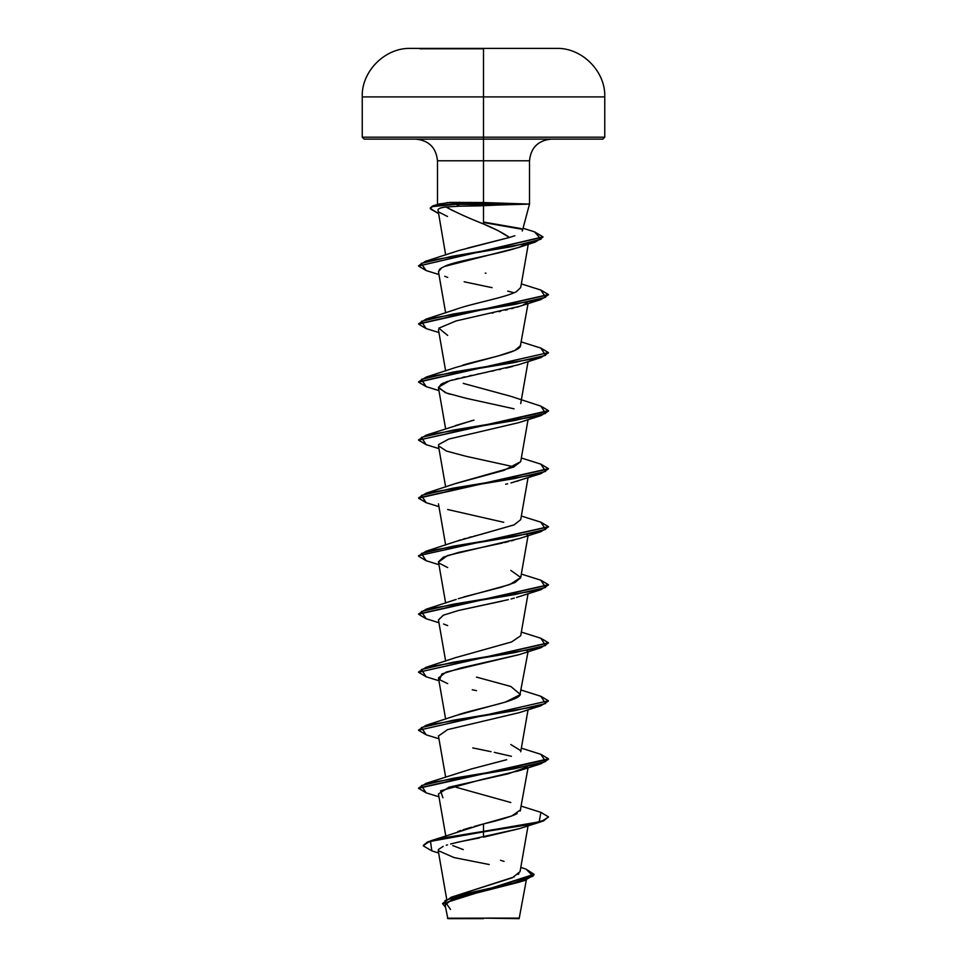 <?xml version="1.0" encoding="UTF-8"?>
<svg xmlns="http://www.w3.org/2000/svg" width="967" height="967" viewBox="0 0 967 967"><rect width="100%" height="100%" fill="white"/><g stroke="black" fill="none" stroke-linecap="round" stroke-linejoin="round"><path stroke-width="1.45" d="M483.5 48.785L419.835 48.785L483.5 48.785M522.301 231.004L529.505 204.085L529.505 160.776L483.5 160.776L483.5 48.398L556.545 48.398L410.455 48.398L556.545 48.398L483.5 48.398L483.5 96.905L604.762 96.905L483.5 96.905L483.5 137.181L604.762 137.181L483.5 137.181L483.5 139.127L602.816 139.127L483.5 139.127L483.5 160.776L437.495 160.776C436.153 147.685 428.937 140.457 415.834 139.127M526.338 880.018L519.146 918.65L483.5 918.154L519.146 918.65M488.033 918.094L483.5 918.154C527.257 918.13 531.814 918.118 488.033 918.094M529.505 204.085L459.736 206.176L479.221 205.886L479.221 204.327L456.146 204.327L459.736 206.176L445.932 206.974L452.991 210.77M467.665 248.06L509.476 237.459C503.106 232.962 494.451 228.478 483.5 223.981L483.5 205.753L483.5 223.981L497.957 230.581L509.476 237.459L514.855 235.73M483.5 203.844L483.5 202.538L529.3 204.085M551.166 139.127C538.063 140.457 530.847 147.685 529.505 160.776L483.5 160.776L483.5 202.538L483.5 160.776L437.495 160.776L437.495 204.085L439.054 204.085M454.841 896.058L512.474 877.722L520.053 871.618L528.055 825.83M457.754 831.608L460.957 830.472M463.072 829.771L471.545 827.22M474.35 826.422L483.5 823.932C496.736 820.874 507.131 817.816 514.686 814.77L517.14 813.525M520.161 811.059L528.055 767.798M470.506 769.2L506.672 759.699M458.817 714.565L461.186 713.803C481.252 707.687 515.048 701.571 519.799 695.454L528.055 651.734M455.747 657.608L511.579 641.955L520.705 635.73L528.055 593.702M464.051 596.881L501.003 587.295L515 582.497L520.705 577.698L528.055 535.67M458.273 540.65L460.449 539.937M463.241 539.09L465.647 538.401M468.717 537.555L471.328 536.854M474.362 536.069L477.396 535.295M480.333 534.57L514.142 524.851L520.705 519.666L513.961 524.936L456.17 541.387L426.121 551.214L513.948 536.697L545.606 529.445L540.879 522.192L548.458 526.701L418.542 555.711L548.434 526.942L540.879 531.681L453.052 546.198L421.394 553.45L426.121 560.703L438.945 564.692M455.735 483.512L503.916 470.385L520.705 461.646L513.622 467.049L456.158 483.355L426.121 493.182L513.936 478.665L545.606 471.413L540.891 464.16L521.346 457.995M455.469 425.577L473.963 420.113M462.77 365.139L463.096 365.043C482.726 359.204 516.571 353.088 520.246 346.682L528.055 303.553M454.321 309.972C469.551 303.856 505.403 297.739 516.475 291.611L520.705 287.55L528.333 243.902M483.5 223.981C469.068 218.312 456.545 212.643 445.932 206.974C441.17 207.53 438.522 208.473 437.966 209.803L445.678 254.998M526.749 243.769L523.437 245.618C503.638 253.729 455.348 260.655 444.602 266.396L518.759 247.455L526.749 243.769M438.438 271.594L441.641 267.859L439.574 269.273L438.559 272.09M527.075 302.768L523.062 305.004M519.013 306.515L516.958 307.168M513.562 308.147L511.64 308.666M507.397 309.73L505.536 310.177M500.725 311.277L498.936 311.664M493.375 312.849L492.191 313.103M512.715 366.408L506.164 368.052M500.507 369.346L498.972 369.684M493.533 370.845L491.804 371.207M486.486 372.307L484.237 372.766M478.991 373.854L476.526 374.362M471.92 375.329L469.237 375.897M465.018 376.828L462.371 377.432M458.696 378.302L455.904 379.004M452.81 379.838L450.126 380.623M447.866 381.349L445.642 382.134M444.204 382.702L442.076 383.694M441.097 384.237L438.45 387.767L446.452 393.025L466.167 398.295L514.069 408.823M518.892 422.615L448.748 439.078L438.631 444.578M445.654 487.005L438.45 445.799L446.452 451.057L466.167 456.327L514.069 466.856M518.771 480.684L516.668 481.348M513.719 482.207L511.579 482.775M507.639 483.766L505.632 484.249M513.779 540.215L511.362 540.867M508.533 541.58L504.254 542.596M502.61 542.971L458.624 552.411L443.418 557.137L438.45 561.851L445.654 603.07M540.879 589.713L453.064 604.23L421.394 611.482L426.121 618.735L418.542 614.226L548.434 584.975L540.879 589.713L516.487 597.461M514.335 598.09L511.035 598.984M508.412 599.637L458.612 610.455L443.418 615.169L438.45 619.883L445.654 661.102M527.752 650.344L527.075 650.96L527.74 650.344M519.472 654.55L446.21 672.077L438.45 677.915L445.654 719.134M527.075 767.024L508.304 773.757L448.845 787.247L438.45 793.98L445.775 835.911M519.472 828.634L456.122 842.62M479.547 837.906L462.311 841.266M458.588 842.064L450.586 843.998M447.552 844.868L446.222 845.279M443.2 846.367L438.438 849.473M446.681 899.117L438.208 850.622L454.055 857.572L489.217 864.522M520.584 881.795L452.302 899.213L445.098 905.015L447.854 918.65L483.5 918.65L447.854 918.65M480.804 918.227L447.419 918.203L483.5 918.154M442.608 903.686L445.473 907.191L445.001 900.555L464.716 893.919L524.416 880.659L534.05 874.809L442.608 903.686L534.05 874.325L526.036 869.128L533.035 876.175L513.102 883.209L451.13 897.267L514.081 876.96M518.131 874.434L518.88 873.733M504.037 861.379L500.519 860.255M463.278 849.606L452.798 845.593M430.678 840.831L483.5 823.932L483.5 831.366L430.678 840.831L423.292 845.4L427.668 841.882L440.372 838.377L483.5 831.366L440.372 838.86L427.668 842.366L423.292 845.883L431.862 850.9M451.13 897.267L442.62 903.444M524.416 880.659L461.924 896.191L445.908 902.815L450.525 909.451M438.619 852.991L431.838 850.9L430.496 841.375L483.5 831.85L483.5 837.168L519.315 828.695L540.879 821.841L483.5 831.85L529.433 824.585L543.514 820.959L548.458 816.849L543.514 820.475L529.433 824.102L483.5 831.366L539.175 821.853L540.879 812.353L548.458 816.849M446.851 202.647L483.5 202.538L449.981 202.405L439.272 204.085M364.184 139.127L483.5 139.127L364.184 139.127L362.238 137.181L483.5 137.181L362.238 137.181L362.238 96.905L483.5 96.905L362.238 96.905C361.283 71.473 385.023 47.601 410.455 48.398L483.5 48.398L410.455 48.398M437.966 209.803C438.51 208.473 441.17 207.53 445.932 206.974L459.736 206.176L456.146 204.327L432.164 206.612L430.388 208.896L438.402 213.477L430.303 208.437L432.769 206.382L456.146 204.327L459.446 202.151L456.146 203.844L432.769 205.898L430.303 207.953L433.615 205.633L456.146 203.844L513.211 203.844L483.5 202.538M509.476 237.459L458.902 250.526L425.528 261.271L512.268 246.561L541.037 239.212L534.57 231.862L523.038 228.236M485.301 273.081L485.978 273.25M520.73 345.473L514.819 350.465L498.863 355.759L456.17 367.303L426.121 377.118L513.948 362.601L545.606 355.348L540.879 348.096L521.346 341.931M463.253 383.391L510.83 396.313L540.879 406.128L548.458 410.637L418.542 440.13L548.458 411.12L540.879 415.629L453.052 430.134L421.394 437.386L426.121 444.639L418.542 440.13M472.283 420.548L426.121 435.15L513.948 420.633L545.606 413.38L540.879 406.128M510.83 570.409L520.73 577.48L509.851 584.552L458.237 598.694M476.441 677.093L510.83 686.473L520.451 694.524L505.499 702.042L456.17 715.483L426.121 725.298L513.948 710.793L545.606 703.541L540.879 696.288L548.458 700.785L418.542 730.29L548.458 700.785M510.83 744.505L520.597 750.573M506.14 759.869L471.715 768.874L426.121 783.33L513.948 768.825L545.606 761.573L540.879 754.32L548.458 758.817L418.566 788.081L426.121 783.33M455.953 787.235L510.83 802.525M520.73 809.73L511.785 815.967L483.5 823.932L483.5 837.168M418.566 730.049L426.121 725.298M418.566 672.017L426.121 667.266L513.948 652.761L545.606 645.509L540.879 638.256L521.346 632.08M418.566 613.985L426.121 609.234L513.948 594.729L545.606 587.477L540.879 580.224L548.458 584.733L418.566 613.985M418.566 555.952L426.121 551.214M540.855 464.148L548.458 468.669L418.566 497.92L426.121 493.182M418.566 439.888L426.121 435.15M540.855 348.084L548.458 352.604L418.566 381.868L426.121 377.118M418.566 323.836L426.121 319.086L513.948 304.581L545.606 297.316L540.879 290.064L548.458 294.572L418.566 323.836M418.566 265.804L425.528 261.271M426.145 792.831L418.542 788.323L548.458 759.3L540.879 763.809L453.052 778.314L421.394 785.579L426.121 792.831L438.945 796.808M548.434 701.027L540.879 705.777L453.052 720.282L421.394 727.547L426.121 734.799L418.542 730.29M426.145 676.767L418.542 672.258L548.434 643.007L540.891 647.745L453.064 662.262L421.394 669.515L426.121 676.767L438.945 680.756M426.145 560.715L418.542 556.194M426.145 502.683L418.542 498.162L548.434 468.91L540.879 473.661L453.052 488.166L421.394 495.418L426.121 502.671L438.945 506.66M548.434 352.846L540.879 357.597L453.052 372.102L421.394 379.354L426.121 386.607L418.542 382.11L548.458 352.604M426.145 328.587L418.542 324.078L548.434 294.814L540.879 299.565L453.04 314.07L421.394 321.322L426.121 328.575L438.945 332.563M426.145 270.555L418.542 266.046L542.958 237.096L535.355 242.028L452.145 256.291L421.141 263.423L426.121 270.542L438.945 274.531M483.5 222.035L521.237 228.611M534.533 231.85L542.983 236.855L418.542 266.046M540.855 638.244L548.458 642.765L418.542 672.258M442.91 797.799L440.565 790.788L482.376 779.378M482.412 779.366L519.303 770.663L540.879 763.809M511.41 756.291L494.294 752.362M491.067 751.685L472.778 747.902M438.462 736.032L447.503 729.65L519.315 712.631L540.879 705.777M476.501 690.656L472.247 689.761M447.697 683.621L439.634 679.728L441.846 673.963L461.223 667.859L519.303 654.599L540.891 647.745M447.685 625.589L443.551 624.005M438.474 619.992L443.237 615.242L458.394 610.503L502.61 601.003M447.697 567.556L439.163 563.205M438.51 562.117L447.528 555.542L519.315 538.534L540.879 531.681M527.088 534.896L527.752 534.28M503.734 522.301L447.697 509.524M510.951 482.932L540.879 473.661M450.114 394.234L447.685 393.46M445.291 392.602L438.438 387.199L449.643 380.768L518.046 364.861L540.879 357.597M447.685 335.428L438.825 328.176L456.122 320.923L519.303 306.418L540.879 299.565M514.069 292.759L507.651 291.103M492.058 287.646L485.446 286.28M484.83 286.147L464.172 281.784M447.697 277.396L444.711 276.308M441.641 267.859L444.602 266.396M447.503 216.487L438.849 212.063M483.5 222.519L521.829 229.215M548.434 817.091L540.879 821.841M513.453 204.327L456.146 203.844L513.453 204.327L479.221 204.327L479.221 205.886L513.453 204.327M556.545 48.398C581.977 47.601 605.717 71.473 604.762 96.905L604.762 137.181L602.816 139.127M445.654 777.166L438.45 735.947M520.705 751.794L528.055 709.766M445.654 545.037L438.45 503.819M520.705 519.666L528.055 477.638M520.705 461.646L528.055 419.605M445.654 428.973L438.45 387.767M520.705 403.614L528.055 361.573M445.654 370.941L438.45 329.735M445.654 312.909L438.45 271.703M520.79 867.375L526.06 869.14M440.408 203.699L433.615 205.633M521.346 283.899L540.879 290.064M456.17 309.271L426.121 319.086M521.346 516.027L540.879 522.192M521.346 574.06L540.879 580.224M456.17 599.419L426.121 609.234M456.17 657.451L426.121 667.266M521.346 690.112L540.879 696.288M521.346 748.144L540.879 754.32M521.346 806.176L540.879 812.353M438.945 738.776L426.121 734.799M438.945 622.724L426.121 618.735M438.945 448.628L426.121 444.639M519.303 422.482L540.879 415.629M438.945 390.595L426.121 386.607M518.759 247.455L535.355 242.028"/></g></svg>
